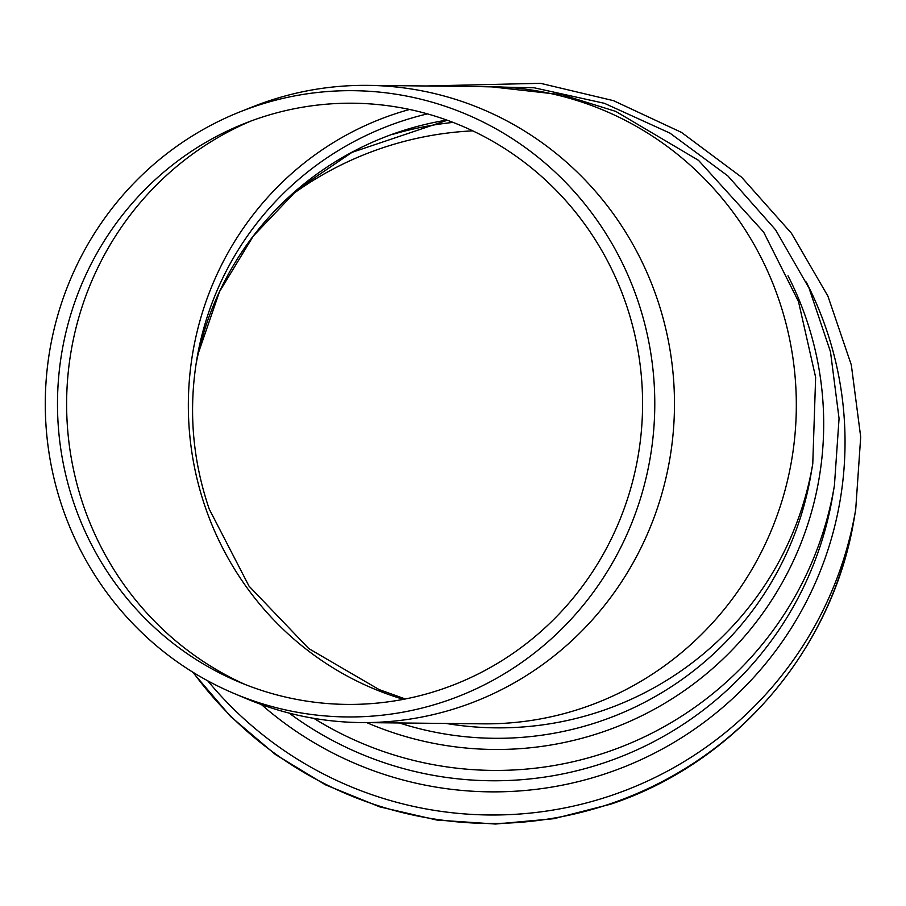<?xml version="1.0" encoding="UTF-8"?>
<svg xmlns="http://www.w3.org/2000/svg" width="906" height="906" viewBox="0 0 906 906"><rect width="100%" height="100%" fill="white"/><g stroke="black" fill="none" stroke-linecap="round" stroke-linejoin="round"><path stroke-width="1.36" d="M250.973 121.019A306.126 297.915 -89.4 0 0 66.636 400.848A306.126 297.915 -89.4 0 0 245.073 684.472M625.661 302.898A300.611 292.547 90.6 0 1 551.867 621.312A300.611 292.547 90.6 0 1 238.844 681.924A300.611 292.547 90.6 0 1 57.508 400.746A300.611 292.547 90.6 0 1 244.699 123.431A300.611 292.547 90.6 0 1 625.661 302.898M472.728 130.849A334.235 332.864 9.6 0 0 289.739 196.33M234.201 693.532L246.557 698.741A318.618 310.067 -89.4 0 0 361.064 722.569A318.618 310.067 -89.4 0 0 656.544 296.998A318.618 310.067 -89.4 0 0 367.745 85.368A318.618 310.067 -89.4 0 0 252.751 106.783L240.305 111.732A313.148 304.756 -89.4 0 0 45.3 400.622A313.148 304.756 -89.4 0 0 234.201 693.532A313.148 304.756 -89.4 0 0 560.282 630.383A313.148 304.756 -89.4 0 0 637.156 298.686A313.148 304.756 -89.4 0 0 240.305 111.732M403.43 699.341A306.126 297.915 90.6 0 1 205.571 508.006A306.126 297.915 90.6 0 1 409.603 109.467M427.451 113.873A306.126 304.869 9.6 0 0 196.806 359.399A306.126 304.869 9.6 0 0 196.364 362.049M453.057 122.401A342.638 341.234 9.6 0 0 392.004 134.575M446.862 120.09A306.126 304.869 9.6 0 0 195.968 364.631M361.064 722.569L482.909 723.837A318.618 310.067 -89.4 0 0 778.39 298.278A318.618 310.067 -89.4 0 0 489.591 86.648L367.745 85.368M446.137 723.452A318.618 317.304 9.6 0 0 812.773 463.725L815.638 377.292L798.469 301.494L763.611 232.038L698.481 160.317L615.831 111.427L562.354 94.802L489.863 86.648M193.216 672.411A368.595 367.089 9.6 0 0 611.097 803.52A368.595 367.089 9.6 0 0 854.29 517.87C833.497 648.322 736.25 762.558 610.746 804.166L553.928 818.696L495.514 824.041L436.986 820.077L379.829 806.895L325.469 784.834L275.311 754.449L230.6 716.499L192.48 671.958M207.768 680.836A368.595 367.089 9.6 0 0 612.535 795.072A368.595 367.089 9.6 0 0 855.717 509.421L860.7 436.952L851.312 364.925L827.914 296.137L791.448 233.272L741.618 177.214L681.459 132.389L613.464 100.657L540.452 83.307L426.488 85.979M261.392 704.54A351.709 350.271 9.6 0 0 608.085 772.863A351.709 350.271 9.6 0 0 806.204 281.97M289.139 713.09A343.601 342.196 9.6 0 0 605.955 762.206A343.601 342.196 9.6 0 0 832.659 495.922L834.415 485.571L839.058 418.504L830.496 351.834L809.035 288.097L775.525 229.762L727.835 175.9L669.953 133.125L604.427 103.318L534.121 87.78L470.905 86.444M313.838 718.345A343.601 342.196 9.6 0 0 607.711 751.855A343.601 342.196 9.6 0 0 834.415 485.571M366.749 722.626A327.304 325.967 9.6 0 0 603.192 731.788A327.304 325.967 9.6 0 0 788.005 275.82M399.387 722.965A318.618 317.304 9.6 0 0 600.78 721.097A318.618 317.304 9.6 0 0 810.995 474.166L812.773 463.725M196.806 359.399C188.391 410.248 192.536 460.157 209.252 509.127L249.025 586.137L308.776 648.571L379.184 689.613L405.31 698.968M198.369 353.034L219.524 291.63L253.261 236.104L298.085 188.98L351.958 152.378L447.304 120.249M854.29 517.87L855.717 509.421"/></g></svg>
